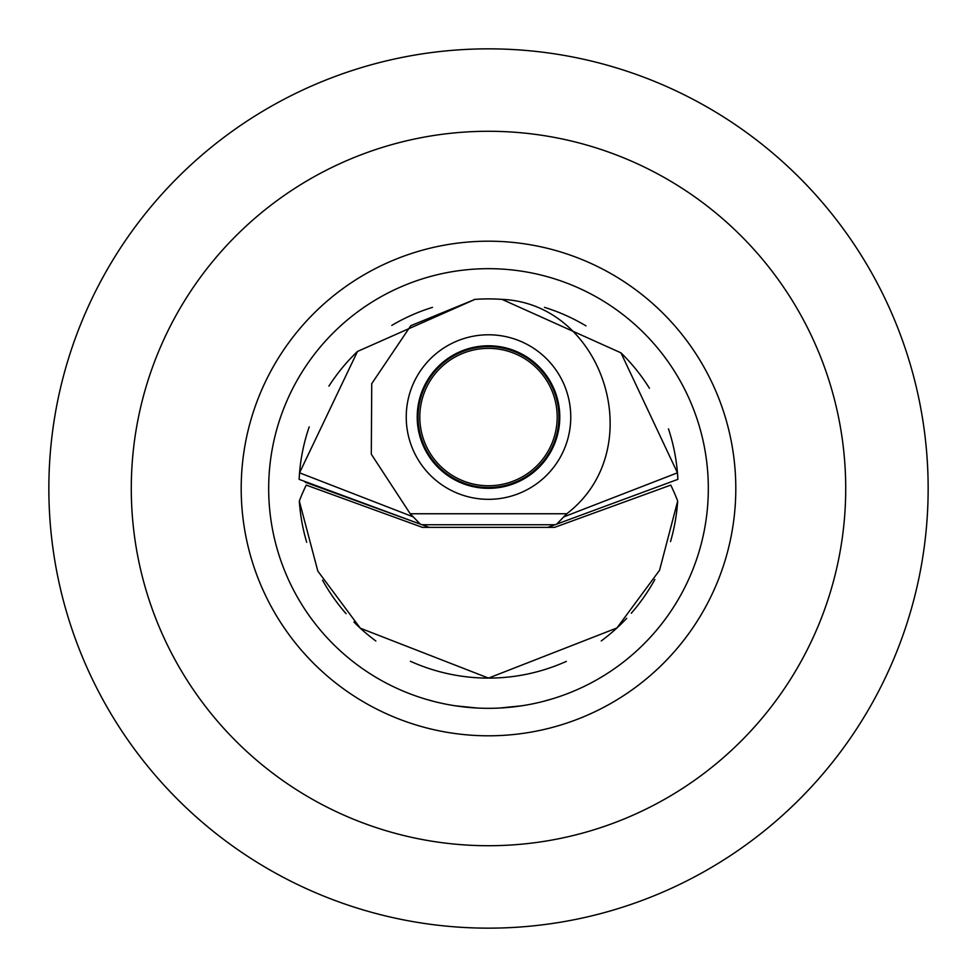 <?xml version="1.0" encoding="UTF-8"?>
<svg xmlns="http://www.w3.org/2000/svg" width="977" height="977" viewBox="0 0 977 977"><rect width="100%" height="100%" fill="white"/><g stroke="black" fill="none" stroke-linecap="round" stroke-linejoin="round"><path stroke-width="1.47" d="M474.993 299.377L357.484 351.451L299.548 472.819L299.121 479.353L420.281 524.124L410.218 513.755L371.309 454.22L371.736 383.656L410.804 325.683L474.993 299.377A189.599 189.599 0 0 1 502.007 299.377C604.116 303.664 650.633 449.493 566.782 513.755L556.719 524.124L677.879 479.353A189.599 189.599 0 0 0 668.463 428.83M547.987 527.299L556.719 524.124M305.264 482.259L429.013 527.299M268.675 488.5A219.825 219.825 0 0 1 488.5 268.675A219.825 219.825 0 0 1 708.325 488.5A219.825 219.825 0 0 1 488.5 708.325A219.825 219.825 0 0 1 268.675 488.5M306.241 485.093L422.418 527.372L306.241 485.093A202.654 202.654 0 0 0 299.316 501.042A189.599 189.599 0 0 0 306.693 542.284M322.557 580.216A189.599 189.599 0 0 0 346.102 613.69M353.906 622.031A189.599 189.599 0 0 0 375.864 641.01M410.401 661.27A189.599 189.599 0 0 0 566.342 661.38M601.246 640.936A189.599 189.599 0 0 0 626.684 618.319M631.276 613.251A189.599 189.599 0 0 0 654.846 579.483M670.515 541.588A189.599 189.599 0 0 0 677.684 501.042A202.654 202.654 0 0 0 670.759 485.093L554.582 527.372L670.759 485.093M649.436 388.26A189.599 189.599 0 0 0 620.957 352.844M586.005 325.891A189.599 189.599 0 0 0 544.458 307.352M502.764 299.438A189.599 189.599 0 0 0 474.138 299.45M432.506 307.352A189.599 189.599 0 0 0 391.814 325.402M357.484 351.451A189.599 189.599 0 0 0 328.919 386.123M309.196 426.864A189.599 189.599 0 0 0 299.341 475.579M241.197 488.5A247.303 247.303 0 0 1 488.5 241.197A247.303 247.303 0 0 1 735.803 488.5A247.303 247.303 0 0 1 488.5 735.803A247.303 247.303 0 0 1 241.197 488.5M131.284 488.5A357.216 357.216 0 0 1 488.5 131.284A357.216 357.216 0 0 1 845.716 488.5A357.216 357.216 0 0 1 488.5 845.716A357.216 357.216 0 0 1 131.284 488.5M48.85 488.5A439.65 439.65 0 0 1 488.5 48.85A439.65 439.65 0 0 1 928.15 488.5A439.65 439.65 0 0 1 488.5 928.15A439.65 439.65 0 0 1 48.85 488.5M557.769 697.126L558.478 696.894M551.37 699.141L543.102 701.437M523.025 705.602L516.32 706.554M506.978 707.543L500.432 707.995M477.228 708.032L455.111 705.773M435.131 701.742L433.312 701.291M419.231 697.126L418.522 696.894M425.618 699.141L433.898 701.437M453.975 705.602L460.68 706.554M470.022 707.543L476.568 707.995M499.772 708.032L521.889 705.773M541.869 701.742L543.688 701.291M677.684 501.042L659.536 570.336L616.951 627.955L488.5 678.099L360.305 628.199L317.83 571.105L299.316 501.042M422.418 527.372L554.582 527.372M677.879 479.353L677.452 472.819L620.957 352.844L502.007 299.377M677.452 472.819L563.863 516.845M413.137 516.845L299.548 472.819M418.058 417.057A70.442 70.442 0 0 1 488.5 346.615A70.442 70.442 0 0 1 558.942 417.057A70.442 70.442 0 0 1 488.5 487.499A70.442 70.442 0 0 1 418.058 417.057M489.721 485.74A68.695 68.695 0 0 1 419.817 418.278A68.695 68.695 0 0 1 487.279 348.374A68.695 68.695 0 0 1 557.183 415.836A68.695 68.695 0 0 1 489.721 485.74M410.218 513.755L566.782 513.755M406.237 417.057A82.263 82.263 0 0 0 489.501 499.32A82.263 82.263 0 0 0 570.739 415.066A82.263 82.263 0 0 0 487.499 334.793A82.263 82.263 0 0 0 406.237 417.057M555.034 524.734L421.966 524.734M417.24 418.791A71.284 71.284 0 0 0 489.367 488.329A71.284 71.284 0 0 0 559.76 415.323A71.284 71.284 0 0 0 487.633 345.785A71.284 71.284 0 0 0 417.24 418.791"/></g></svg>
